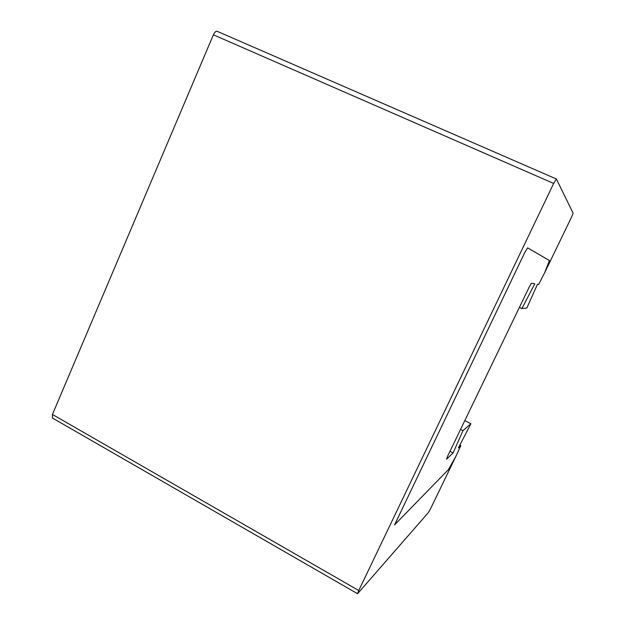 <?xml version="1.0" encoding="UTF-8"?>
<svg xmlns="http://www.w3.org/2000/svg" width="625" height="625" viewBox="0 0 625 625"><rect width="100%" height="100%" fill="white"/><g stroke="black" fill="none" stroke-linecap="round" stroke-linejoin="round"><path stroke-width="0.94" d="M462.977 430.633L470.898 423.727L458.406 447.883L460.828 445.617L455.914 456.281L448.383 469.641L394.594 524.852L524.82 252.406L527.602 247.859L549.438 260.547L544.609 272.828L538.625 284.516L537.453 284.305L526.82 308.039L521.891 308.57L534.766 283.812L531.461 283.203L529.227 287.016L447.656 456.164L446.586 459.18L453.094 452.961L462.977 430.633L460.57 429.391M464.805 420.609L470.898 423.727M449.984 451.336L453.094 452.961M519.406 307.391L521.891 308.57M358.758 590.523L553.664 183.445L556.383 178.992L573.109 213.195L571.539 217.117L544.609 272.828L549.438 260.547L527.602 247.859L524.82 252.406L394.594 524.852L448.383 469.641L455.914 456.281L430.711 508.43L428.398 512.547L357.57 593.719L358.758 590.523L52.43 414.461L52.57 418.086M217.43 31.445L217.219 31.328C215.883 31.055 214.609 32.211 213.383 34.797L52.43 414.461M459.805 445.18L460.734 445.656M553.664 183.445L213.383 34.797M459.844 445.109L460.828 445.617M556.383 178.992L217.219 31.328M357.57 593.719L52.359 417.969"/></g></svg>
